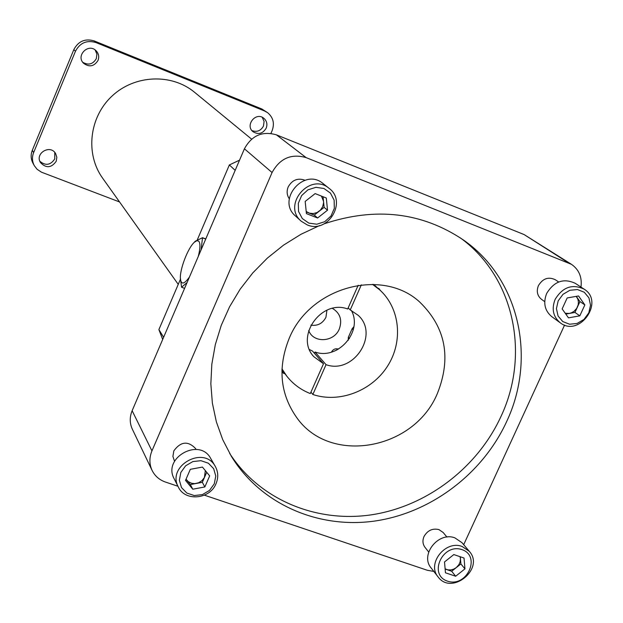 <?xml version="1.0" encoding="UTF-8"?>
<svg xmlns="http://www.w3.org/2000/svg" width="623" height="623" viewBox="0 0 623 623"><rect width="100%" height="100%" fill="white"/><g stroke="black" fill="none" stroke-linecap="round" stroke-linejoin="round"><path stroke-width="0.93" d="M266.2 128.159C267.633 124.164 266.808 120.831 263.708 118.168C255.617 111.556 244.73 125.62 253.148 131.803C258.498 134.864 262.844 133.649 266.2 128.159M98.045 60.384C99.353 56.748 98.699 53.531 96.082 50.736C88.505 42.785 75.632 55.517 83.482 63.196C89.268 67.455 94.128 66.521 98.045 60.384M270.943 133.392L272.158 130.565C274.735 123.377 273.209 117.412 267.594 112.67L264.573 110.987L95.965 42.559C86.823 39.88 79.985 42.785 75.445 51.281L33.626 152.612C31.882 157.121 32.123 161.482 34.335 165.702L37.084 169.269L41.476 172.189L119.561 201.953M56.21 161.279L56.841 157.292L55.579 153.499C50.183 144.115 34.662 153.367 40.44 162.525C46.086 168.459 51.343 168.046 56.21 161.279M251.926 130.589C256.917 132.364 260.764 130.853 263.459 126.056L264.09 121.446L262.236 117.288M82.719 62.261C88.373 65.516 92.905 64.317 96.308 58.655L96.908 54.139L95.155 49.957M267.594 112.67L261.839 108.986L94.229 40.931C85.149 38.268 78.35 41.157 73.841 49.599L32.303 150.299C30.574 154.777 30.807 159.114 33.011 163.304L34.335 165.702M39.856 161.279C45.611 165.975 50.58 165.181 54.746 158.912L54.746 152.401M337.121 349.861L333.819 351.325M338.484 349.114C335.447 348.218 333.103 349.223 331.436 352.112M310.885 325.159C317.613 326.109 322.636 323.477 325.954 317.255L326.927 310.184M308.712 330.548C313.338 343.444 334.084 342.331 339.301 328.983C342.448 319.988 340.158 313.128 332.448 308.385M353.864 326.74L352.151 328.71L348.296 337.401L348.249 340.322M281.915 370.786L283.13 371.433M284.516 373.27L283.309 373.185L282.203 371.721M380.482 290.583L378.846 288.527M372.507 284.353L379.617 289.788C400.161 308.253 403.377 341.63 387.451 366.285C371.69 391.042 339.286 403.393 312.847 394.491L326.039 364.665C353.397 374.703 379.687 334.52 358.202 315.324L350.235 309.942L361.34 284.843M350.235 309.942L348.179 307.894M314.467 353.311L315.036 352.011C337.915 360.367 363.201 331.475 351.349 310.456M315.036 352.011L326.039 364.665M310.947 392.132L312.847 394.491M309.475 349.542L312.551 351.099L323.501 363.731L310.309 393.572C300.932 389.889 293.137 384.142 286.915 376.323L281.946 369.649M323.501 363.731L313.86 356.714C294.663 336.739 321.343 298.978 347.696 308.985L358.186 285.256M286.915 376.323L281.978 368.855M446.948 537.065L443.148 532.486L438.919 529.589C432.487 528.102 427.518 530.414 424.006 536.535C422.339 540.546 422.674 544.144 425.003 547.337L428.694 552.009M444.518 561.946L453.824 554.563L464.034 558.044L464.945 568.877L455.67 576.236L445.453 572.794L444.518 561.946M462.001 549.634C442.595 542.804 427.962 574.811 447.516 581.158C466.814 587.847 481.447 556.152 462.001 549.634M469.314 551.347L462.009 542.703L454.946 537.906C438.421 531.224 419.723 554.891 431.147 567.981L438.094 576.921C451.683 595.884 485.037 568.542 469.314 551.347L462.173 546.511C445.484 539.775 426.56 563.714 438.094 576.921M460.288 556.767L460.895 563.94L464.945 568.877M460.895 563.94L451.675 571.252L455.67 576.236M445.134 569.04L451.675 571.252M445.118 568.869L447.96 569.881L450.826 569.936L453.692 569.149L456.285 567.6L458.824 564.796L460.062 562.102L460.475 559.259L460.078 556.689M196.058 449.424L195.56 448.521C188.006 440.687 180.763 441.458 173.848 450.826L172.906 456.402L174.533 461.293M202.436 467.071L209.671 475.894L204.842 486.945L192.78 489.211L185.514 480.403L190.342 469.314L202.436 467.071M214.281 483.806L215.776 476.065L213.681 468.722L208.386 463.224L200.941 460.677L192.819 461.588L185.638 465.794L180.834 472.46L179.362 480.24L181.511 487.591L186.838 493.05L194.283 495.558L202.366 494.615L209.499 490.426L214.281 483.806M215.348 466.526L210.73 458.505C199.703 437.136 162.338 457.703 174.136 478.713L178.318 486.991C184.922 501.71 209.935 499.428 216.033 483.658C218.502 477.646 218.276 471.938 215.348 466.526C204.204 444.939 166.403 465.763 178.318 486.991M204.842 486.945L202.335 482.327L206.711 472.289M202.335 482.327L190.35 484.569L192.78 489.211M190.35 484.569L185.997 479.297M186.036 479.212L188.348 481.719L191.72 483.316L194.789 483.627L198.62 482.77L201.977 480.645L204.391 477.545L205.333 470.606M558.652 281.985L555.366 279.774C548.466 276.487 542.812 278.442 538.412 285.638C536.255 291.26 537.283 295.824 541.496 299.32L544.712 301.618M568.488 317.855L562.148 308.915L567.179 297.95L578.549 295.956L584.849 304.912L579.818 315.845L568.488 317.855M558.177 300.886L556.432 308.619L558.068 316.001L562.764 321.569L569.57 324.225L577.139 323.454L583.985 319.412L588.766 312.91L590.534 305.215L588.93 297.833L584.273 292.242L577.466 289.539L569.866 290.287L562.974 294.336L558.177 300.886M584.148 289.165L575.356 283.372C563.675 277.913 554.104 281.277 546.659 293.472C543.007 302.965 544.697 310.682 551.737 316.616L560.233 322.792C579.273 337.791 604.949 301.781 584.148 289.165C572.342 283.652 562.67 287.055 555.124 299.39C551.425 308.992 553.131 316.796 560.233 322.792M576.259 296.353L579.943 301.579L584.849 304.912M565.801 314.062L574.951 312.442L579.943 301.579M574.951 312.442L579.818 315.845M565.24 313.276L569.321 313.439L571.47 312.808L574.11 311.259L576.703 308.377L578.191 304.834L578.432 301.844L577.817 299.009L576.205 296.369M305.036 180.249C297.786 177.687 292.171 179.915 288.192 186.931C286.502 191.183 286.868 195.131 289.282 198.768M327.519 210.2L317.59 217.988L306.423 213.619L305.177 201.416L315.145 193.597L326.312 198.013L327.519 210.2L324.124 207.358L319.194 211.22L314.265 215.091L317.59 217.988M308.829 223.104L316.827 224.218L324.723 221.702L330.969 216.056L334.325 208.378L334.138 200.178L330.431 193.075L323.929 188.481L315.908 187.321L307.957 189.828L301.68 195.513L298.324 203.246L298.549 211.47L302.303 218.556L308.829 223.104M329.123 188.38L323.033 183.544C304.133 167.174 276.223 200.006 295.442 215.963L301.197 221.188L307.147 224.864C327.893 234.123 347.548 201.595 329.123 188.38C310.02 171.823 281.767 205.06 301.197 221.188M306.251 211.96L314.265 215.091M324.124 207.358L323.072 196.736M306.204 211.47L309.452 213.175L313.314 213.572L317.138 212.513L320.401 210.13L322.644 206.774L323.563 202.888L323.524 201.307L321.452 196.097M251.599 139.131L194.586 92.305C171.629 73.218 134.7 74.705 112.031 96.059C89.175 117.202 85.149 153.943 102.616 178.155L178.248 284.368M189.454 277.009C184.182 284.392 181.168 284.952 180.397 278.683C179.603 269.572 188.006 247.72 194.407 242.207L196.993 240.626L198.869 241.265C200.442 243.562 200.256 248.6 198.301 256.365M193.8 242.806L195.248 241.233L202.53 237.698L201.073 249.901M187.087 282.538L181.558 287.234L180.374 277.951M202.53 237.698L205.777 238.936M205.722 239.053L202.693 237.9M181.558 287.234L184.587 288.356M163.623 337.269L158.888 329.59L180.39 279.353M162.689 339.442L158.888 329.59M197.32 239.8L229.357 164.947L239.544 160.158M235.175 170.359L229.357 164.947M571.501 264.347L524.107 234.567L276.417 134.848C262.392 130.822 251.723 135.471 244.418 148.796L132.138 410.713C129.553 417.06 129.615 423.204 132.325 429.154L152.09 470.404C149.232 464.127 149.185 457.617 151.942 450.881L272.072 172.532C279.891 158.351 291.237 153.383 306.119 157.611L571.501 264.347C579.047 269.658 582.209 277.235 580.979 287.078M564.586 325.058L463.691 544.697M433.81 571.416L427.323 570.271L204.414 495.176M177.952 486.259L165.414 482.038C159.332 479.889 154.893 476.019 152.09 470.404M319.576 225.557L301.026 234.256L283.52 245.158L267.368 258.093L252.845 272.843L240.182 289.15L229.599 306.75L221.266 325.331L215.317 344.589L211.828 364.19L210.847 383.815L212.373 403.136L216.36 421.849L222.723 439.643L231.335 456.254C260.336 503.68 317.177 528.756 373.605 521.21C430.065 513.508 482.35 474.313 506.522 421.841C536.839 357.968 519.348 278.543 463.177 239.832C421.857 212.155 375.552 206.797 324.264 223.782M229.646 453.396C259.23 499.218 315.386 522.876 370.755 514.917C426.155 506.803 477.202 468.146 500.908 416.623C530.391 354.316 514.209 277.009 460.444 237.955M437.478 393.245C414.318 450.04 329.855 465.373 296.587 417.41C280.085 393.775 277.601 367.492 289.119 338.562C309.872 286.868 382.538 267.267 419.941 302.256C445.647 327.441 451.488 357.773 437.478 393.245M75.445 51.281L73.841 49.599M95.965 42.559L94.229 40.931M33.626 152.612L32.303 150.299M264.573 110.987L261.839 108.986M348.296 337.401L349.433 338.593M353.241 329.832L352.151 328.71M244.418 148.796L272.072 172.532M132.138 410.713L151.942 450.881M276.417 134.848L306.119 157.611M524.107 234.567L568.067 262.587M281.915 370.997L282.336 372.056M283.621 373.302L284.906 373.761M379.072 288.62L377.764 288.114M373.644 284.392L379.617 289.788M180.397 278.683L180.382 279.984M194.407 242.207L195.248 241.233"/></g></svg>
